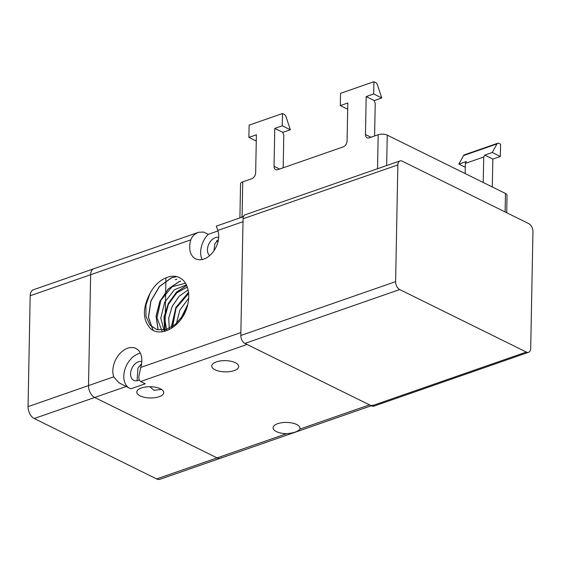 <?xml version="1.0" encoding="UTF-8"?>
<svg xmlns="http://www.w3.org/2000/svg" width="561" height="561" viewBox="0 0 561 561"><rect width="100%" height="100%" fill="white"/><g stroke="black" fill="none" stroke-linecap="round" stroke-linejoin="round"><path stroke-width="0.84" d="M139.016 375.737C138.532 378.395 139.065 380.316 140.615 381.494L145.257 383.787L130.776 388.822L118.876 382.742L113.708 376.831A19.263 13.099 116.3 0 1 112.824 370.765A19.263 13.099 116.3 0 1 120.888 352.553A19.263 13.099 116.3 0 1 135.86 348.437A19.263 13.099 116.3 0 1 141.842 360.667A19.263 13.099 116.3 0 1 140.713 367.434L139.016 375.737M243.439 216.672L216.322 226.111L217.815 230.459A19.263 13.099 116.3 0 1 218.699 236.532A19.263 13.099 116.3 0 1 210.634 254.736A19.263 13.099 116.3 0 1 195.663 258.852A19.263 13.099 116.3 0 1 189.681 246.63A19.263 13.099 116.3 0 1 190.81 239.856C191.806 237.051 193.608 234.891 196.217 233.39L198.643 232.261L203.573 232.051L208.222 234.344L217.97 230.95M216.504 240.816A13.485 5.617 -178.9 0 0 217.542 241.398A13.485 5.617 -178.9 0 0 218.026 241.623M235.396 362.722A13.485 5.617 1.1 0 1 238.72 366.515A13.485 5.617 1.1 0 1 229.919 371.599A13.485 5.617 1.1 0 1 215.08 369.79A13.485 5.617 1.1 0 1 211.756 365.996A13.485 5.617 1.1 0 1 220.55 360.912A13.485 5.617 1.1 0 1 235.396 362.722M296.699 424.516A13.485 5.617 1.1 0 1 300.023 428.309A13.485 5.617 1.1 0 1 299.876 429.095C298.298 431.444 293.915 432.966 286.713 433.674A13.485 5.617 1.1 0 1 276.384 431.584A13.485 5.617 1.1 0 1 273.06 427.798A13.485 5.617 1.1 0 1 281.853 422.706A13.485 5.617 1.1 0 1 296.699 424.516M198.643 232.261L33.344 289.785A9.635 5.813 70.8 0 0 32.152 290.479A9.635 5.813 70.8 0 0 30.182 295.752L90.644 274.715A9.635 5.813 -109.2 0 1 92.614 269.441A9.635 5.813 -109.2 0 1 93.806 268.74A9.635 5.813 70.8 0 0 92.614 269.441A9.635 5.813 70.8 0 0 90.644 274.715L88.512 385.596A9.635 5.813 70.8 0 0 90.251 392.707A9.635 5.813 70.8 0 0 94.676 397.476L217.114 457.895A9.635 5.813 70.8 0 0 220.445 458.239A9.635 5.813 -109.2 0 1 217.114 457.895L156.645 478.933A9.635 5.813 70.8 0 0 159.983 479.276L371.263 405.757M202.142 259.561A19.263 13.099 116.3 0 1 200.656 252.043A19.263 13.099 116.3 0 1 208.222 234.344M209.688 255.606A10.273 6.984 116.3 0 1 207.43 249.687A10.273 6.984 116.3 0 1 218.664 237.408M149.871 386.725L153.995 390.33L161.463 389.397M128.848 387.868A19.263 13.099 116.3 0 1 123.799 376.179A19.263 13.099 116.3 0 1 140.362 353.15M139.275 379.965A10.273 6.984 116.3 0 1 133.763 380.344A10.273 6.984 116.3 0 1 130.573 373.822A10.273 6.984 116.3 0 1 141.807 361.543M137.08 380.751L137.915 368.163L141.596 363.563M160.418 388.815A13.485 5.617 1.1 0 1 163.742 392.609A13.485 5.617 1.1 0 1 154.948 397.693A13.485 5.617 1.1 0 1 140.103 395.884A13.485 5.617 1.1 0 1 136.779 392.09A13.485 5.617 1.1 0 1 145.579 386.999A13.485 5.617 1.1 0 1 160.418 388.815M185.004 312.652A31.234 21.241 116.3 0 1 182.374 317.365C173.742 330.674 158.468 336.13 150.355 328.416C142.585 319.784 142.438 308.178 149.913 293.599C156.645 280.086 170.895 272.737 179.765 277.821C189.246 282.386 191.553 298.704 185.004 312.652M152.978 330.261L148.427 317.189L150.832 301.012L159.387 286.461L171.456 277.8L176.512 276.622M153.09 330.324L148.532 317.253L150.937 301.068L159.492 286.51L171.561 277.849L176.701 276.671M175.284 279.687L176.652 279.231M175.39 279.743L176.855 279.252M157.929 329.265L156.084 316.039L159.829 301.467L168.195 288.999L179.113 281.58L180.481 281.124M158.083 329.433L156.182 316.201L159.899 301.594L168.272 289.083L179.218 281.629L180.684 281.145M164.646 329.861L164.156 316.993L168.419 303.55L176.505 292.281L186.673 285.486M164.555 329.875L164.043 316.979L168.321 303.494L176.427 292.197L186.638 285.409M171.435 327.14L175.972 307.547L188.531 292.393M171.329 327.203L175.866 307.491L188.517 292.281M181.056 319.216L187.479 305.633M176.119 324.672L179.857 310.107L188.685 298.207M172.465 327.589L176.049 308.178L188.643 293.508M169.366 329.447L168.686 318.164L172.234 306.25L179.211 296.152L188.117 289.939M166.666 330.653L164.675 318.164L168.426 304.314L176.778 292.912L187.311 287.092M164.303 331.39L160.776 318.066L164.625 302.358L174.359 289.813L186.371 284.841M162.346 331.782L156.975 317.94L160.86 300.345L172.08 286.762L185.439 283.179M187.844 304.104L183.167 315.226L175.46 324.279L166.182 329.468L157.087 329.749L149.892 325.043L145.951 316.25L145.979 305.051L149.913 293.599M180.838 318.62L187.76 304.497M372.813 405.217A9.635 5.813 -109.2 0 1 369.475 404.874L247.043 344.461L140.615 381.494M218.453 239.428L214.807 243.916L213.965 250.753M140.713 367.434L240.879 332.582L243.011 221.693L217.815 230.459M34.214 418.52L94.676 397.476A9.635 5.813 -109.2 0 1 90.251 392.707A9.635 5.813 -109.2 0 1 88.512 385.596L28.05 406.641A9.635 5.813 70.8 0 0 29.789 413.745A9.635 5.813 70.8 0 0 34.214 418.52L156.645 478.933M221.637 457.545A9.635 5.813 -109.2 0 1 220.445 458.239M30.182 295.752L28.05 406.641M190.81 239.856L90.644 274.715L88.512 385.596L113.708 376.831M126.134 386.529L94.676 397.476L217.114 457.895L286.713 433.674M241.98 340.232A6.423 3.871 70.8 0 0 244.933 343.416L399.72 289.553A6.423 3.871 -109.2 0 1 396.767 286.369A6.423 3.871 -109.2 0 1 395.61 281.636L240.823 335.499A6.423 3.871 70.8 0 0 241.98 340.232M399.965 160.93L245.178 214.793A6.423 3.871 70.8 0 0 244.379 215.256A6.423 3.871 70.8 0 0 243.067 218.776L397.854 164.913A6.423 3.871 -109.2 0 1 399.166 161.4A6.423 3.871 -109.2 0 1 399.965 160.93A6.423 3.871 -109.2 0 1 402.188 161.161L528.841 223.664A6.423 3.871 -109.2 0 1 531.793 226.847A6.423 3.871 -109.2 0 1 532.95 231.581L530.706 348.304A6.423 3.871 -109.2 0 1 529.395 351.817A6.423 3.871 -109.2 0 1 528.595 352.287A6.423 3.871 -109.2 0 1 526.372 352.056L371.592 405.919A6.423 3.871 70.8 0 0 373.808 406.15L528.595 352.287M243.067 218.776L240.823 335.499M397.854 164.913L395.61 281.636M371.592 405.919L244.933 343.416M399.72 289.553L526.372 352.056M282.499 113.532L284.238 114.388A3.212 1.935 -109.2 0 1 285.283 115.3A3.212 1.935 -109.2 0 1 286.04 116.751L290.339 129.773L282.842 132.382L274.771 128.399L282.267 125.79L282.499 113.532L249.126 125.145L248.888 137.403L256.391 134.794L255.662 172.732A5.14 3.492 -63.7 0 1 254.463 176.427A5.14 3.492 -63.7 0 1 251.7 178.742L242.752 181.855A6.423 2.679 -178.9 0 0 240.571 183.657A6.423 2.679 -178.9 0 0 240.55 183.819A6.423 2.679 -178.9 0 0 240.564 183.98M373.921 81.724L375.66 82.579A3.212 1.935 -109.2 0 1 376.704 83.491A3.212 1.935 -109.2 0 1 377.455 84.942L381.76 97.958L374.264 100.573L366.186 96.583L373.689 93.975L373.921 81.724L340.548 93.336L340.31 105.594L347.806 102.979L347.077 140.916A5.14 3.492 -63.7 0 1 345.885 144.612A5.14 3.492 -63.7 0 1 343.122 146.933L277.821 169.653A5.14 3.492 -63.7 0 1 275.633 169.59A5.14 3.492 -63.7 0 1 275.107 169.24A5.14 3.492 -63.7 0 1 274.041 166.329L274.771 128.399M464.403 154.85A3.212 1.935 70.8 0 0 464.354 154.864A3.212 1.935 70.8 0 0 463.61 155.537L496.983 143.925A3.212 1.935 -109.2 0 1 497.726 143.251A3.212 1.935 -109.2 0 1 497.775 143.237A3.212 1.935 -109.2 0 1 498.841 143.364L500.573 144.219L500.342 156.477L492.846 159.086L492.306 186.974M370.975 137.242L365.463 134.521A5.14 3.492 -63.7 0 0 366.529 137.424A5.14 3.492 -63.7 0 0 367.055 137.782A5.14 3.492 -63.7 0 0 369.243 137.845L378.191 134.731L377.539 168.735M507.025 195.431A6.423 2.679 -178.9 0 0 507.039 195.27A6.423 2.679 -178.9 0 0 505.461 193.461L387.251 135.131A6.423 2.679 -178.9 0 0 382.847 134.149A6.423 2.679 -178.9 0 0 378.191 134.731M240.543 217.682A6.423 2.679 1.1 0 1 242.079 216.876L243.579 216.35M365.463 134.521L366.186 96.583M496.983 143.925L492.263 152.494L484.767 155.102L483.722 157.01L465.342 163.405L465.146 173.566M465.342 163.405L466.387 161.498L458.891 164.107L463.61 155.537M374.264 100.573L375.218 103.469L374.594 135.979M282.842 132.382L283.796 135.278L283.172 167.788M492.263 152.494L500.342 156.477M347.687 109.234L340.31 105.594M256.265 141.042L248.888 137.403M373.689 93.975L381.76 97.958M282.267 125.79L290.339 129.773M492.846 159.086L484.767 155.102M483.231 182.493L483.722 157.01M465.265 167.255L458.891 164.107M369.475 404.874L299.876 429.095M279.553 169.05L274.041 166.329M505.461 193.461L505.103 211.946M242.079 216.876L242.752 181.855M386.662 165.558L387.251 135.131M165.951 277.786L165.895 280.696M165.888 280.823L165.797 285.717M165.797 285.865L165.677 291.853M165.677 292.043L165.53 299.651M165.523 299.897L165.306 311.166M165.299 311.614L164.927 330.899M464.354 154.864L497.726 143.251M507.039 195.27L506.709 212.738M240.55 183.819L239.898 217.906"/></g></svg>
